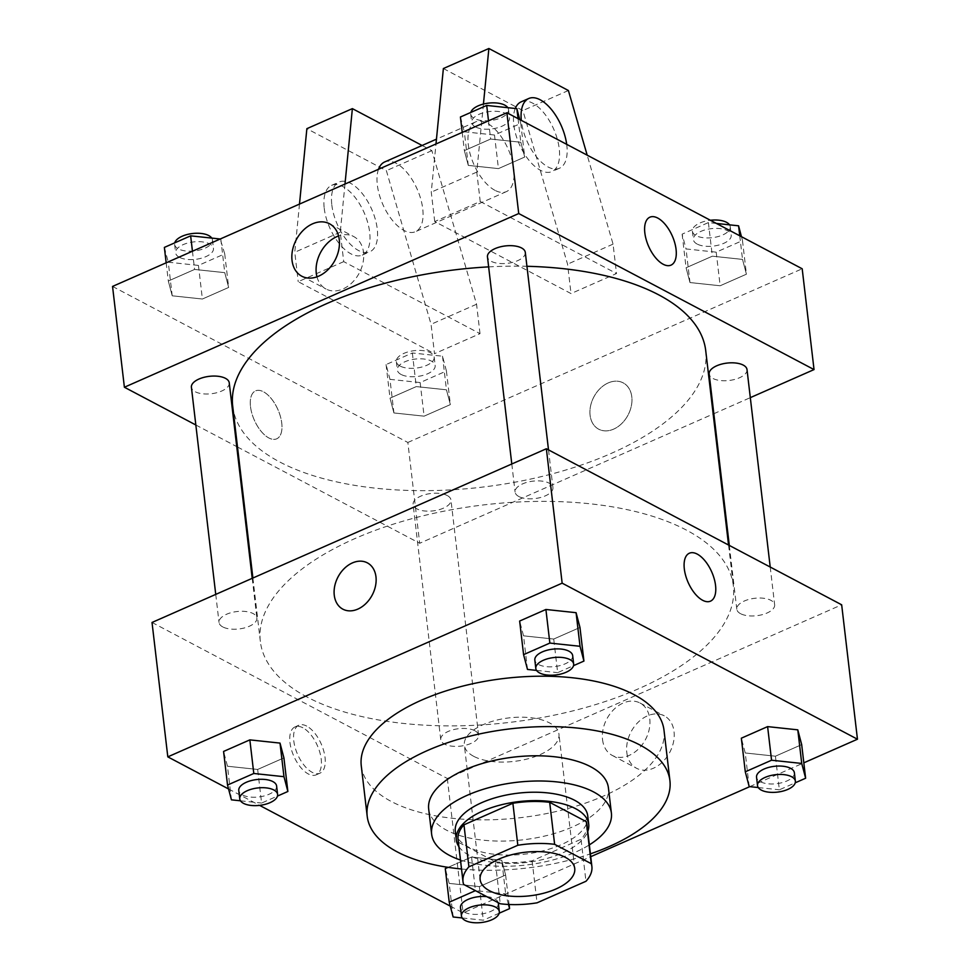 <?xml version="1.0" encoding="UTF-8"?>
<svg xmlns="http://www.w3.org/2000/svg" width="970" height="970" viewBox="0 0 970 970"><rect width="100%" height="100%" fill="white"/><g stroke="black" fill="none" stroke-linecap="round" stroke-linejoin="round"><path stroke-width="0.73" stroke-dasharray="4.85 3.64" d="M473.724 756.333A47.627 21.898 -6.7 0 1 464.339 745.19A47.627 21.898 -6.7 0 1 509.092 717.885A47.627 21.898 -6.7 0 1 558.95 734.084A47.627 21.898 -6.7 0 1 527.813 758.843A47.627 21.898 -6.7 0 1 473.724 756.333M463.611 884.41L458.677 842.409L495.318 861.76L500.253 903.761M458.677 842.409A64.881 29.84 -6.7 0 1 458.058 839.608M586.947 824.476A64.881 29.84 -6.7 0 1 581.03 839.268L585.965 881.281M495.318 861.76A64.881 29.84 -6.7 0 0 532.118 860.827L581.03 839.268M458.883 846.628A66.675 30.664 173.3 0 0 526.079 862.5A66.675 30.664 173.3 0 0 587.771 831.484M587.735 815.867A66.675 30.664 -6.7 0 1 544.158 850.532A66.675 30.664 -6.7 0 1 468.425 847.028A66.675 30.664 -6.7 0 1 455.294 831.423M532.118 860.827L537.053 902.827M460.459 860.026A90.489 41.613 173.3 0 0 589.336 844.882M428.679 809.004A90.489 41.613 173.3 0 0 523.412 839.765A90.489 41.613 173.3 0 0 608.42 787.882M461.514 868.999A152.411 70.082 173.3 0 0 590.39 853.855M664.001 730.252A152.411 70.082 -6.7 0 1 564.382 809.489A152.411 70.082 -6.7 0 1 391.298 801.487A152.411 70.082 -6.7 0 1 361.264 765.815M527.486 669.433L523.533 635.835L519.641 621.043L523.533 635.835L553.712 639.048L579.975 627.481L553.712 639.048L557.653 672.646L573.537 665.65M749.192 786.585L745.239 752.975L741.347 738.194L745.239 752.975L775.418 756.2L801.681 744.62L775.418 756.2L779.359 789.798L795.242 782.802M228.556 788.962L259.62 805.379M450.262 906.113L463.114 912.903L590.73 856.692M749.761 786.646L803.827 762.832M231.43 799.838L227.477 766.239L223.573 751.447L227.477 766.239L257.656 769.452L283.919 757.885L257.656 769.452L261.597 803.051L277.481 796.067M453.135 916.989L449.183 883.391L445.278 868.599L449.183 883.391L479.362 886.604L505.625 875.037L501.72 860.244L471.553 857.031L448.128 867.35L471.553 857.031L475.433 890.654M307.26 697.139A238.135 109.513 -6.7 0 1 260.336 641.412A238.135 109.513 -6.7 0 1 484.066 504.861A238.135 109.513 -6.7 0 1 733.356 585.844A238.135 109.513 -6.7 0 1 577.696 709.652A238.135 109.513 -6.7 0 1 307.26 697.139M152.023 622.461L447.328 778.498L841.669 604.795M740.559 613.683A19.048 8.766 -6.7 0 1 736.8 609.221A19.048 8.766 -6.7 0 1 754.696 598.296A19.048 8.766 -6.7 0 1 774.642 604.771A19.048 8.766 -6.7 0 1 762.19 614.677A19.048 8.766 -6.7 0 1 740.559 613.683M518.853 496.531A19.048 8.766 -6.7 0 1 515.094 492.069A19.048 8.766 -6.7 0 1 532.991 481.144A19.048 8.766 -6.7 0 1 552.936 487.631A19.048 8.766 -6.7 0 1 540.484 497.525A19.048 8.766 -6.7 0 1 518.853 496.531M222.797 626.935A19.048 8.766 -6.7 0 1 219.038 622.473A19.048 8.766 -6.7 0 1 236.935 611.549A19.048 8.766 -6.7 0 1 256.88 618.035A19.048 8.766 -6.7 0 1 244.428 627.942A19.048 8.766 -6.7 0 1 222.797 626.935M474.827 730.725A19.048 8.766 173.3 0 0 453.196 729.719A19.048 8.766 173.3 0 0 440.744 739.625A19.048 8.766 173.3 0 0 460.689 746.112A19.048 8.766 173.3 0 0 478.586 735.187A19.048 8.766 173.3 0 0 474.827 730.725M447.328 778.498L463.114 912.903M626.802 752.453A29.658 21.898 -62.1 0 0 636.562 768.276A29.658 21.898 -62.1 0 0 669.785 752.284A29.658 21.898 -62.1 0 0 664.268 715.824A29.658 21.898 -62.1 0 0 638.187 722.213A29.658 21.898 -62.1 0 0 626.802 752.453M302.882 727.779A26.19 12.913 66.2 0 0 295.038 726.906A26.19 12.913 66.2 0 0 293.777 756.091A26.19 12.913 66.2 0 0 316.147 774.848A26.19 12.913 66.2 0 0 319.858 752.465A26.19 12.913 66.2 0 0 302.882 727.779M306.702 726.093A26.19 12.913 66.2 0 0 298.857 725.22A26.19 12.913 66.2 0 0 297.596 754.405A26.19 12.913 66.2 0 0 319.979 773.163A26.19 12.913 66.2 0 0 323.689 750.78A26.19 12.913 66.2 0 0 306.702 726.093M710.489 601.157L710.489 601.157A26.19 12.913 -113.8 0 1 702.644 600.284A26.19 12.913 -113.8 0 1 685.657 575.598A26.19 12.913 -113.8 0 1 689.367 553.215L689.379 553.215M602.54 739.637A29.658 21.898 -62.1 0 0 612.3 755.448A29.658 21.898 -62.1 0 0 645.523 739.467A29.658 21.898 -62.1 0 0 640.006 703.007A29.658 21.898 -62.1 0 0 613.925 709.397A29.658 21.898 -62.1 0 0 602.54 739.637M367.351 562.855L367.351 562.855A26.19 19.339 117.9 0 1 372.213 595.046A26.19 19.339 117.9 0 1 342.883 609.172A26.19 19.339 117.9 0 1 342.871 609.172L342.871 609.172M705.723 350.631A238.135 109.513 -6.7 0 1 550.063 474.427A238.135 109.513 -6.7 0 1 279.627 461.914A238.135 109.513 -6.7 0 1 232.703 406.187M488.65 266.883A238.135 109.513 -6.7 0 1 526.94 266.289M447.206 495.512A19.048 8.766 173.3 0 0 425.563 494.506A19.048 8.766 173.3 0 0 413.111 504.412A19.048 8.766 173.3 0 0 433.056 510.887A19.048 8.766 173.3 0 0 450.953 499.962A19.048 8.766 173.3 0 0 447.206 495.512M525.303 252.406A19.048 8.766 -6.7 0 1 512.851 262.312A19.048 8.766 -6.7 0 1 491.22 261.318A19.048 8.766 -6.7 0 1 487.461 256.856M229.247 382.81A19.048 8.766 -6.7 0 1 216.795 392.717A19.048 8.766 -6.7 0 1 195.164 391.722A19.048 8.766 -6.7 0 1 191.405 387.26M747.009 369.558A19.048 8.766 -6.7 0 1 734.557 379.464A19.048 8.766 -6.7 0 1 712.926 378.458A19.048 8.766 -6.7 0 1 709.167 374.008M195.843 424.993L236.741 446.612M237.492 447L419.695 543.273L713.168 414.008M713.835 413.717L750.307 397.651M316.972 276.838A29.658 21.898 -62.1 0 0 326.041 289.024A29.658 21.898 -62.1 0 0 359.264 273.043A29.658 21.898 -62.1 0 0 353.759 236.583A29.658 21.898 -62.1 0 0 338.566 235.952M649.9 217.183L649.9 217.183A26.19 12.913 66.2 0 0 648.627 246.368A26.19 12.913 66.2 0 0 671.01 265.137A26.19 12.913 66.2 0 0 671.01 265.125L671.01 265.137M608.226 382.92A26.19 19.339 -62.1 0 0 590.548 406.103A26.19 19.339 -62.1 0 0 598.708 429.189A26.19 19.339 -62.1 0 0 628.039 415.063A26.19 19.339 -62.1 0 0 623.177 382.871A26.19 19.339 -62.1 0 0 608.226 382.92A26.19 19.339 117.9 0 1 623.177 382.859A26.19 19.339 117.9 0 1 628.039 415.063A26.19 19.339 117.9 0 1 598.696 429.189A26.19 19.339 117.9 0 1 590.536 406.103A26.19 19.339 117.9 0 1 608.226 382.92M112.544 286.429L407.849 442.465L419.695 543.273M407.849 442.465L802.19 268.775M250.502 406.6A26.19 12.913 66.2 0 0 260.906 431.044A26.19 12.913 66.2 0 0 276.68 438.828A26.19 12.913 66.2 0 0 277.941 409.643A26.19 12.913 66.2 0 0 255.559 390.886A26.19 12.913 66.2 0 0 250.502 406.6A26.19 12.913 -113.8 0 1 255.571 390.874A26.19 12.913 -113.8 0 1 277.953 409.643A26.19 12.913 -113.8 0 1 276.68 438.828A26.19 12.913 -113.8 0 1 260.918 431.044A26.19 12.913 -113.8 0 1 250.502 406.6M468.28 165.397L498.447 168.61L524.721 157.043L520.817 142.25L490.638 139.037L464.375 150.605L468.28 165.397L498.447 168.61L524.721 157.043L520.817 142.25L490.638 139.037L464.375 150.605L468.28 165.397L464.327 131.787L494.494 135.012L520.769 123.432L519.738 119.528M689.985 282.549L720.152 285.762L746.427 274.195L742.523 259.402L712.344 256.189L686.081 267.756L689.985 282.549L720.152 285.762L746.427 274.195L742.523 259.402L712.344 256.189L686.081 267.756L689.985 282.549L686.032 248.938L716.199 252.164L742.474 240.584L741.444 236.668M393.917 412.953L424.096 416.166L450.359 404.599L446.467 389.807L416.288 386.593L390.025 398.161L393.917 412.953L424.096 416.166L450.359 404.599L446.467 389.807L416.288 386.593L390.025 398.161L393.917 412.953L389.976 379.343L420.143 382.568L446.418 370.989L442.514 356.208L412.347 352.995L386.072 364.562L389.976 379.343M172.211 295.801L202.39 299.015L228.653 287.447L224.761 272.655L194.582 269.442L168.319 281.009L172.211 295.801L202.39 299.015L228.653 287.447L224.761 272.655L194.582 269.442L168.319 281.009L172.211 295.801L168.271 262.203L198.438 265.416L224.713 253.849L220.238 238.996M483.436 104.069L476.767 172.102L480.223 201.505L434.718 221.548L571.015 293.57L616.52 273.528L613.064 244.125L587.189 155.164M480.223 201.505L616.52 273.528M344.993 184.045L340.264 232.23L343.719 261.633L480.017 333.656L434.512 353.698L431.056 324.295L386.387 170.684L306.872 128.671M343.719 261.633L298.214 281.676L434.512 353.698M494.979 190.35A38.097 18.794 -113.8 0 1 470.268 154.448A38.097 18.794 -113.8 0 1 475.664 121.88A38.097 18.794 -113.8 0 1 508.219 149.174A38.097 18.794 -113.8 0 1 506.388 191.623A38.097 18.794 -113.8 0 1 494.979 190.35M434.718 221.548L431.262 192.145L435.991 143.96M443.375 68.543L522.891 110.556L567.559 264.167L571.015 293.57M378.506 169.277A38.097 18.794 66.2 0 0 382.216 202.972A38.097 18.794 66.2 0 0 403.969 230.436A38.097 18.794 66.2 0 0 415.378 231.709A38.097 18.794 66.2 0 0 420.786 199.141A38.097 18.794 66.2 0 0 396.075 163.239A38.097 18.794 66.2 0 0 384.666 161.966M480.017 333.656L476.561 304.253L431.88 150.641L422.108 145.476M331.813 204.876A38.097 18.794 66.2 0 0 346.945 240.427A38.097 18.794 66.2 0 0 369.885 251.751A38.097 18.794 66.2 0 0 371.716 209.302A38.097 18.794 66.2 0 0 339.161 182.008A38.097 18.794 66.2 0 0 331.813 204.876M299.487 204.088L294.771 252.273L298.214 281.676M324.222 208.21A38.097 18.794 66.2 0 0 339.367 243.773A38.097 18.794 66.2 0 0 362.295 255.086A38.097 18.794 66.2 0 0 364.138 212.648A38.097 18.794 66.2 0 0 331.582 185.355A38.097 18.794 66.2 0 0 324.222 208.21M515.264 108.482A38.097 18.794 66.2 0 0 513.809 124.706A38.097 18.794 66.2 0 0 528.953 160.256A38.097 18.794 66.2 0 0 551.881 171.581A38.097 18.794 66.2 0 0 557.277 139.013A38.097 18.794 66.2 0 0 532.578 103.111A38.097 18.794 66.2 0 0 521.169 101.838M566.698 144.336A38.097 18.794 -113.8 0 1 559.472 168.234A38.097 18.794 -113.8 0 1 536.531 156.922A38.097 18.794 -113.8 0 1 521.399 121.371A38.097 18.794 -113.8 0 1 521.29 120.341M476.767 172.102L431.262 192.145M340.264 232.23L294.771 252.273M568.384 90.513L522.891 110.556M431.88 150.641L386.387 170.684M613.064 244.125L567.559 264.167M476.561 304.253L431.056 324.295M508.474 904.476L505.673 893.843L475.506 890.63M462.193 917.959L483.303 920.203L499.186 913.206M498.325 903.191A19.048 8.766 -6.7 0 1 485.873 913.097A19.048 8.766 -6.7 0 1 464.23 912.103A19.048 8.766 -6.7 0 1 460.483 907.641M486.722 896.619A19.048 8.766 -6.7 0 1 498.228 902.706M449.183 883.391L479.362 886.604L505.625 875.037L501.72 860.244L505.673 893.843M501.72 860.244L471.553 857.031M479.362 886.604L483.303 920.203M505.625 875.037L509.092 904.501M758.249 787.543L779.359 789.798M794.381 772.787A19.048 8.766 -6.7 0 1 781.929 782.693A19.048 8.766 -6.7 0 1 760.298 781.687A19.048 8.766 -6.7 0 1 756.539 777.237M745.239 752.975L775.418 756.2M240.487 800.808L261.597 803.051M276.62 786.039A19.048 8.766 -6.7 0 1 264.167 795.946A19.048 8.766 -6.7 0 1 242.536 794.951A19.048 8.766 -6.7 0 1 238.778 790.489M227.477 766.239L257.656 769.452M536.543 670.403L557.653 672.646M572.676 655.635A19.048 8.766 -6.7 0 1 560.223 665.541A19.048 8.766 -6.7 0 1 538.592 664.547A19.048 8.766 -6.7 0 1 534.834 660.085M523.533 635.835L553.712 639.048M401.083 374.456A19.048 8.766 -6.7 0 1 397.324 369.994A19.048 8.766 -6.7 0 1 415.221 359.082A19.048 8.766 -6.7 0 1 435.166 365.557A19.048 8.766 -6.7 0 1 422.714 375.463A19.048 8.766 -6.7 0 1 401.083 374.456M442.514 356.208L446.467 389.807M412.347 352.995L416.288 386.593M386.072 364.562L390.025 398.161M420.143 382.568L424.096 416.166M446.418 370.989L450.359 404.599M400.089 366.054A19.048 8.766 -6.7 0 1 396.342 361.604A19.048 8.766 -6.7 0 1 414.238 350.679A19.048 8.766 -6.7 0 1 434.184 357.154A19.048 8.766 -6.7 0 1 421.732 367.06A19.048 8.766 -6.7 0 1 400.089 366.054M716.381 223.439L708.403 222.579L682.128 234.158L686.032 248.938M697.139 244.052A19.048 8.766 -6.7 0 1 693.38 239.59A19.048 8.766 -6.7 0 1 711.277 228.665A19.048 8.766 -6.7 0 1 731.222 235.152A19.048 8.766 -6.7 0 1 718.77 245.058A19.048 8.766 -6.7 0 1 697.139 244.052M739.746 235.771L742.523 259.402M708.403 222.579L712.344 256.189M682.128 234.158L686.081 267.756M716.199 252.164L720.152 285.762M742.474 240.584L746.427 274.195M729.513 224.834A19.048 8.766 -6.7 0 1 730.24 226.75A19.048 8.766 -6.7 0 1 717.788 236.656A19.048 8.766 -6.7 0 1 696.145 235.649A19.048 8.766 -6.7 0 1 692.398 231.187A19.048 8.766 -6.7 0 1 710.379 220.263M164.367 247.411L168.271 262.203M179.377 257.305A19.048 8.766 -6.7 0 1 175.618 252.855A19.048 8.766 -6.7 0 1 193.515 241.93A19.048 8.766 -6.7 0 1 213.461 248.405A19.048 8.766 -6.7 0 1 201.008 258.311A19.048 8.766 -6.7 0 1 179.377 257.305M220.808 239.056L224.761 272.655M192.448 251.242L194.582 269.442M166.173 262.809L168.319 281.009M198.438 265.416L202.39 299.015M224.713 253.849L228.653 287.447M211.751 238.087A19.048 8.766 -6.7 0 1 212.478 240.002A19.048 8.766 -6.7 0 1 200.026 249.908A19.048 8.766 -6.7 0 1 178.383 248.902A19.048 8.766 -6.7 0 1 174.636 244.452A19.048 8.766 -6.7 0 1 174.758 242.827M460.423 117.006L464.327 131.787M475.433 126.9A19.048 8.766 -6.7 0 1 471.675 122.438A19.048 8.766 -6.7 0 1 489.571 111.526A19.048 8.766 -6.7 0 1 509.517 118A19.048 8.766 -6.7 0 1 497.064 127.907A19.048 8.766 -6.7 0 1 475.433 126.9M518.041 118.631L520.817 142.25M488.504 120.826L490.638 139.037M462.229 132.405L464.375 150.605M494.494 135.012L498.447 168.61M520.769 123.432L524.721 157.043M507.807 107.682A19.048 8.766 -6.7 0 1 508.535 109.598A19.048 8.766 -6.7 0 1 496.082 119.504A19.048 8.766 -6.7 0 1 474.439 118.498A19.048 8.766 -6.7 0 1 470.692 114.048A19.048 8.766 -6.7 0 1 470.814 112.423M574.737 868.489L558.95 734.084M480.138 879.608L464.339 745.19M298.857 725.22L295.038 726.906M319.979 773.163L316.147 774.848M612.3 755.448L636.562 768.276M640.006 703.007L664.268 715.824M252.891 578.023L260.336 641.412M728.555 545.031L733.356 585.844M478.586 735.187L450.953 499.962M440.744 739.625L413.111 504.412M511.796 463.987L515.094 492.069M548.511 449.898L552.936 487.631M215.74 594.392L219.038 622.473M252.212 578.326L256.88 618.035M729.307 545.431L736.8 609.221M770.216 567.038L774.642 604.771M301.779 276.207L326.041 289.024M329.497 223.767L353.759 236.583M475.664 121.88L436.464 139.159M506.388 191.623L415.378 231.709M362.295 255.086L369.885 251.751M331.582 185.355L339.161 182.008M559.472 168.234L551.881 171.581M396.342 361.604L397.324 369.994M434.184 357.154L435.166 365.557M692.398 231.187L693.38 239.59M730.24 226.75L731.222 235.152M174.636 244.452L175.618 252.855M212.478 240.002L213.461 248.405M470.692 114.048L471.675 122.438M508.535 109.598L509.517 118"/><path stroke-width="1.45" d="M489.523 890.751A47.627 21.898 -6.7 0 1 480.138 879.608A47.627 21.898 -6.7 0 1 524.879 852.29A47.627 21.898 -6.7 0 1 574.737 868.489A47.627 21.898 -6.7 0 1 543.6 893.249A47.627 21.898 -6.7 0 1 489.523 890.751M537.053 902.827L585.965 881.281A64.881 29.84 -6.7 0 0 591.882 866.477A64.881 29.84 -6.7 0 0 591.251 863.688L554.622 844.324A64.881 29.84 -6.7 0 0 517.822 845.27L468.898 866.816A64.881 29.84 -6.7 0 0 462.993 881.621A64.881 29.84 -6.7 0 0 463.611 884.41L500.253 903.761A64.881 29.84 -6.7 0 0 537.053 902.827M517.822 845.27L512.887 803.269L463.963 824.815L468.898 866.816M462.993 881.621L458.058 839.608A64.881 29.84 -6.7 0 1 463.963 824.815M512.887 803.269A64.881 29.84 -6.7 0 1 549.687 802.323L554.622 844.324M591.882 866.477L586.947 824.476A64.881 29.84 -6.7 0 0 586.316 821.675L549.687 802.323M587.771 831.484A66.675 30.664 173.3 0 0 588.717 824.27A66.675 30.664 173.3 0 0 550.572 801.523A66.675 30.664 173.3 0 0 482.745 811.041A66.675 30.664 173.3 0 0 456.276 839.826A66.675 30.664 173.3 0 0 458.883 846.628M456.276 839.826L455.294 831.423A66.675 30.664 -6.7 0 1 481.763 802.639A66.675 30.664 -6.7 0 1 549.578 793.12A66.675 30.664 -6.7 0 1 587.735 815.867L588.717 824.27M586.316 821.675L591.251 863.688M589.336 844.882A90.489 41.613 173.3 0 0 611.391 813.09A90.489 41.613 173.3 0 0 559.605 782.22A90.489 41.613 173.3 0 0 467.564 795.133A90.489 41.613 173.3 0 0 431.638 834.2A90.489 41.613 173.3 0 0 460.459 860.026M611.391 813.09L608.42 787.882A90.489 41.613 173.3 0 0 556.647 757.012A90.489 41.613 173.3 0 0 464.606 769.938A90.489 41.613 173.3 0 0 428.679 809.004L431.638 834.2M590.39 853.855A152.411 70.082 173.3 0 0 669.918 780.656A152.411 70.082 173.3 0 0 582.715 728.676A152.411 70.082 173.3 0 0 427.685 750.428A152.411 70.082 173.3 0 0 367.193 816.219A152.411 70.082 173.3 0 0 461.514 868.999M367.193 816.219L361.264 765.815A152.411 70.082 -6.7 0 1 421.768 700.025A152.411 70.082 -6.7 0 1 576.786 678.272A152.411 70.082 -6.7 0 1 664.001 730.252L669.918 780.656M573.537 665.65L583.928 661.079L579.975 627.481L576.083 612.688L545.904 609.475L519.641 621.043L523.582 654.641L527.486 669.433L536.543 670.403M795.242 782.802L805.634 778.231L801.681 744.62L797.789 729.84L767.61 726.615L741.347 738.194L745.287 771.793L749.192 786.585L758.249 787.543M803.827 762.832L857.456 739.213L562.151 583.164L167.81 756.867L228.556 788.962M259.62 805.379L450.262 906.113M590.73 856.692L749.761 786.646M277.481 796.067L287.872 791.484L283.919 757.885L280.015 743.093L249.848 739.88L223.573 751.447L227.526 785.045L231.43 799.838L240.487 800.808M445.278 868.599L448.128 867.35L445.278 868.599L449.231 902.197L453.135 916.989L462.193 917.959M857.456 739.213L841.669 604.795L546.365 448.758L152.023 622.461L167.81 756.867M546.365 448.758L562.151 583.164M342.871 609.172A26.19 19.339 117.9 0 1 334.262 595.204A26.19 19.339 117.9 0 1 344.301 568.493A26.19 19.339 117.9 0 1 367.351 562.855A26.19 19.339 117.9 0 1 372.213 595.046A26.19 19.339 117.9 0 1 342.871 609.172A26.19 19.339 117.9 0 1 334.262 595.192A26.19 19.339 117.9 0 1 344.314 568.493A26.19 19.339 117.9 0 1 367.351 562.855M702.644 600.284A26.19 12.913 -113.8 0 1 685.669 575.598A26.19 12.913 -113.8 0 1 689.379 553.215A26.19 12.913 -113.8 0 1 711.75 571.973A26.19 12.913 -113.8 0 1 710.489 601.157A26.19 12.913 -113.8 0 1 702.644 600.284M689.367 553.215A26.19 12.913 -113.8 0 1 711.75 571.973A26.19 12.913 -113.8 0 1 710.489 601.157M252.891 578.023L232.703 406.187A238.135 109.513 -6.7 0 1 488.65 266.883M526.94 266.289A238.135 109.513 -6.7 0 1 705.723 350.631L728.555 545.031M511.796 463.987L487.461 256.856A19.048 8.766 -6.7 0 1 505.37 245.931A19.048 8.766 -6.7 0 1 525.303 252.406L548.511 449.898M215.74 594.392L191.405 387.26A19.048 8.766 -6.7 0 1 209.302 376.336A19.048 8.766 -6.7 0 1 229.247 382.81L252.212 578.326M729.307 545.431L709.167 374.008A19.048 8.766 -6.7 0 1 727.076 363.083A19.048 8.766 -6.7 0 1 747.009 369.558L770.216 567.038M750.307 397.651L814.036 369.582L518.732 213.545L124.39 387.236L195.843 424.993M236.741 446.612L237.492 447M713.168 414.008L713.835 413.717M292.031 260.384A29.658 21.898 117.9 0 1 303.404 230.145A29.658 21.898 117.9 0 1 329.497 223.767A29.658 21.898 117.9 0 1 335.002 260.215A29.658 21.898 117.9 0 1 301.779 276.207A29.658 21.898 117.9 0 1 292.031 260.384M814.036 369.582L802.19 268.775L506.886 112.738L518.732 213.545M506.886 112.738L112.544 286.429L124.39 387.236M338.566 235.952A29.658 21.898 -62.1 0 0 316.281 273.2A29.658 21.898 -62.1 0 0 316.972 276.838M671.01 265.125A26.19 12.913 66.2 0 0 676.066 249.411A26.19 12.913 -113.8 0 1 671.022 265.125A26.19 12.913 -113.8 0 1 648.639 246.368A26.19 12.913 -113.8 0 1 649.9 217.183A26.19 12.913 -113.8 0 1 665.662 224.967A26.19 12.913 -113.8 0 1 676.078 249.411A26.19 12.913 66.2 0 0 665.662 224.967A26.19 12.913 66.2 0 0 649.9 217.183M435.991 143.96L443.375 68.543L488.88 48.5L483.436 104.069M436.464 139.159L384.666 161.966A38.097 18.794 66.2 0 0 378.506 169.277M422.108 145.476L352.377 108.628L344.993 184.045M352.377 108.628L306.872 128.671L299.487 204.088M521.29 120.341A38.097 18.794 -113.8 0 1 528.747 98.503L521.169 101.838A38.097 18.794 66.2 0 0 515.264 108.482M587.189 155.164L568.384 90.513L488.88 48.5M528.747 98.503A38.097 18.794 -113.8 0 1 551.348 109.416A38.097 18.794 -113.8 0 1 566.698 144.336M475.433 890.654L449.231 902.197M499.186 913.206L509.577 908.635L508.474 904.476M461.465 916.044A19.048 8.766 -6.7 0 1 479.362 905.119A19.048 8.766 -6.7 0 1 499.308 911.594A19.048 8.766 -6.7 0 1 486.855 921.5A19.048 8.766 -6.7 0 1 465.224 920.494A19.048 8.766 -6.7 0 1 461.465 916.044L460.483 907.641A19.048 8.766 -6.7 0 1 486.722 896.619M498.228 902.706A19.048 8.766 -6.7 0 1 498.325 903.191L499.308 911.594M509.092 904.501L509.577 908.635M805.634 778.231L801.729 763.438L771.562 760.225L745.287 771.793M757.521 785.639L756.539 777.237A19.048 8.766 -6.7 0 1 774.436 766.312A19.048 8.766 -6.7 0 1 794.381 772.787L795.364 781.189A19.048 8.766 -6.7 0 1 782.911 791.096A19.048 8.766 -6.7 0 1 761.28 790.089A19.048 8.766 -6.7 0 1 757.521 785.639A19.048 8.766 -6.7 0 1 775.43 774.715A19.048 8.766 -6.7 0 1 795.364 781.189M801.681 744.62L797.789 729.84L801.729 763.438M797.789 729.84L767.61 726.615L771.562 760.225M767.61 726.615L741.347 738.194M287.872 791.484L283.967 776.691L253.8 773.478L227.526 785.045M239.76 798.892L238.778 790.489A19.048 8.766 -6.7 0 1 256.674 779.565A19.048 8.766 -6.7 0 1 276.62 786.039L277.602 794.442A19.048 8.766 -6.7 0 1 265.149 804.348A19.048 8.766 -6.7 0 1 243.518 803.354A19.048 8.766 -6.7 0 1 239.76 798.892A19.048 8.766 -6.7 0 1 257.656 787.967A19.048 8.766 -6.7 0 1 277.602 794.442M283.919 757.885L280.015 743.093L283.967 776.691M280.015 743.093L249.848 739.88L253.8 773.478M249.848 739.88L223.573 751.447M583.928 661.079L580.024 646.287L549.857 643.074L523.582 654.641M535.816 668.488L534.834 660.085A19.048 8.766 -6.7 0 1 552.73 649.16A19.048 8.766 -6.7 0 1 572.676 655.635L573.658 664.038A19.048 8.766 -6.7 0 1 561.206 673.944A19.048 8.766 -6.7 0 1 539.575 672.938A19.048 8.766 -6.7 0 1 535.816 668.488A19.048 8.766 -6.7 0 1 553.724 657.563A19.048 8.766 -6.7 0 1 573.658 664.038M579.975 627.481L576.083 612.688L580.024 646.287M576.083 612.688L545.904 609.475L549.857 643.074M545.904 609.475L519.641 621.043M741.444 236.668L738.57 225.804L716.381 223.439M738.57 225.804L739.746 235.771M710.379 220.263A19.048 8.766 -6.7 0 1 729.513 224.834M220.238 238.996L190.641 235.843L164.367 247.411L166.173 262.809M190.641 235.843L192.448 251.242M174.758 242.827A19.048 8.766 -6.7 0 1 192.096 233.576A19.048 8.766 -6.7 0 1 211.751 238.087M519.738 119.528L516.864 108.652L486.697 105.439L460.423 117.006L462.229 132.405M516.864 108.652L518.041 118.631M486.697 105.439L488.504 120.826M470.814 112.423A19.048 8.766 -6.7 0 1 488.152 103.172A19.048 8.766 -6.7 0 1 507.807 107.682"/></g></svg>
